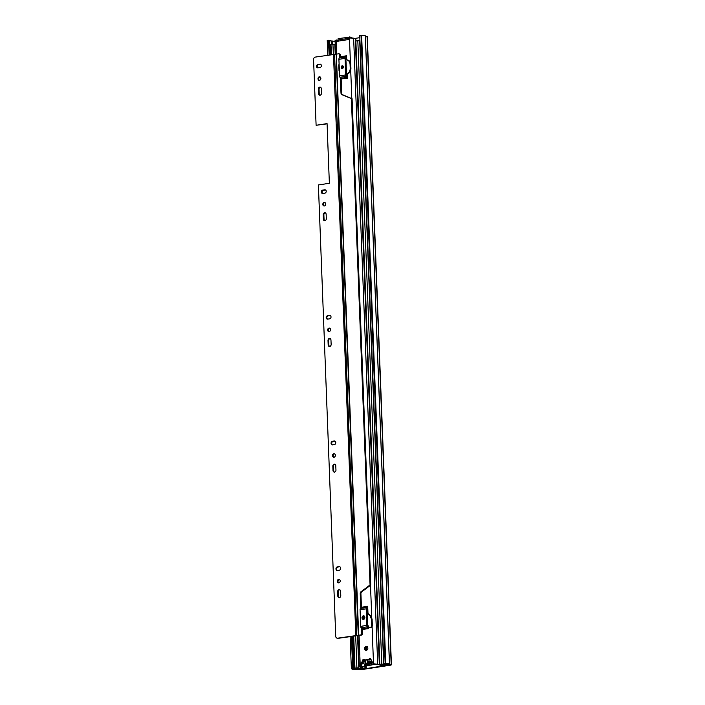 <?xml version="1.0" encoding="UTF-8"?>
<svg xmlns="http://www.w3.org/2000/svg" width="705" height="705" viewBox="0 0 705 705"><rect width="100%" height="100%" fill="white"/><g stroke="black" fill="none" stroke-linecap="round" stroke-linejoin="round"><path stroke-width="1.06" d="M354.359 38.502L359.832 37.665M350.129 636.492L351.363 668.631L360.264 669.503L389.83 664.903L383.881 663.652L359.744 35.444L361.031 35.25L385.168 663.458L383.881 663.652M366.177 665.828L371.103 665.071A0.793 0.643 -79.6 0 0 371.711 664.189M351.363 668.631L351.954 668.737A3.983 0.634 177.8 0 0 351.83 668.904A3.983 0.634 177.8 0 0 354.976 669.406L361.189 669.671L390.438 665.194L391.425 664.841L389.424 664.128A3.983 0.634 177.8 0 0 389.451 664.057A3.983 0.634 177.8 0 0 385.758 663.564L385.168 663.458M327.799 55.175L327.226 40.423L329.367 40.538M352.65 668.437L351.416 636.298M329.085 54.972L328.521 40.229M365.296 35.929A3.983 0.634 177.8 0 0 365.313 35.849A3.983 0.634 177.8 0 0 361.63 35.356L361.031 35.25M391.425 664.841L367.287 36.642L365.322 35.973M329.42 40.758L335.139 41.322M385.758 663.564L361.63 35.356M364.987 661.916L364.635 660.012M364.705 661.863L365.313 661.766M370.663 658.902A1.595 1.278 100.4 0 1 368.609 659.739M368.186 662.101L369.781 662.392A0.793 0.643 100.4 0 0 369.173 662.674L368.9 662.815A5.173 4.159 100.4 0 1 368.486 662.77A5.173 4.159 100.4 0 1 368.363 662.744L368.574 661.81A4.221 3.393 -79.6 0 0 368.662 661.828A4.221 3.393 -79.6 0 0 370.583 661.501L370.856 662.365A5.173 4.159 100.4 0 1 370.337 662.594L370.354 662.594M370.469 658.673A1.278 1.022 -79.6 0 0 369.834 659.245A0.793 0.643 100.4 0 1 369.341 659.624L365.701 660.18A0.793 0.643 100.4 0 1 365.525 660.18L365.666 663.784L367.675 663.828L367.525 659.898M362.863 661.969A6.213 4.988 -79.6 0 0 363.075 662.823A1.992 1.595 -79.6 0 0 364.221 663.934L370.513 665.088A1.992 1.595 -79.6 0 0 370.945 665.097L376.223 664.057M367.922 659.836L368.072 663.81L371.394 663.264L371.086 659.686M372.751 662.85L371.227 663.326M365.666 663.784L370.945 665.097M363.639 660.065A1.595 1.278 100.4 0 1 363.701 660.47L364.652 660.647M365.252 660.127L365.313 661.863L363.771 662.101L363.701 660.47M366.168 646.397A1.992 1.595 -79.6 0 0 366.318 650.327A1.992 1.595 -79.6 0 0 366.168 646.397M367.014 646.555A1.992 1.595 -79.6 0 0 366.318 650.327M363.375 615.782A1.833 1.472 -79.6 0 0 363.516 619.395A1.833 1.472 -79.6 0 0 363.375 615.782M364.177 615.95A1.833 1.472 -79.6 0 0 363.542 619.395A1.833 1.472 -79.6 0 1 364.247 615.994M342.242 65.759A1.392 1.119 -79.6 0 0 342.348 68.5A1.392 1.119 -79.6 0 0 342.242 65.759M342.947 65.935A1.392 1.119 -79.6 0 0 342.48 68.473A1.392 1.119 -79.6 0 1 343.009 65.988M376.25 664.075L373.518 663.81A0.793 0.643 100.4 0 1 373.086 663.493L370.715 658.99A1.278 1.022 -79.6 0 0 368.997 659.087A0.793 0.643 100.4 0 1 368.495 659.466L364.864 660.021A0.793 0.643 100.4 0 1 364.344 659.801A1.278 1.022 -79.6 0 0 362.634 660.233L360.634 665.397A0.793 0.643 100.4 0 1 360.229 665.846L359.145 666.251L357.964 635.469M348.041 38.502A1.516 0.864 81.3 0 0 347.865 38.502A1.516 0.864 81.3 0 0 347.212 39.753L348.05 39.63A0.793 0.643 -79.6 0 0 348.587 39.18L348.913 38.44A0.793 0.643 100.4 0 1 349.442 37.991L353.646 38.167L377.668 663.969M347.212 39.833A1.516 0.864 81.3 0 1 347.212 39.753L337.721 41.207A0.793 0.643 -79.6 0 1 337.166 40.925L336.787 40.3A0.793 0.643 100.4 0 0 336.223 40.018L335.104 40.405L335.633 54.188M347.362 76.581L347.424 78.184L341.22 78.951A2.23 1.278 81.3 0 1 340.612 78.334L339.96 77.286A1.833 1.049 81.3 0 1 339.554 75.884L338.911 59.317A1.833 1.049 81.3 0 1 339.22 58.039L339.792 57.22A2.23 1.278 81.3 0 1 340.365 56.814L346.56 55.739L346.622 57.334A0.793 0.458 81.3 0 0 346.525 57.431L345.882 58.533L346.516 75.1L347.257 76.448A0.793 0.458 81.3 0 0 347.362 76.581L347.265 74.051M346.719 59.828L346.622 57.334M368.504 627.045L368.565 628.649L362.361 629.415A2.23 1.278 81.3 0 1 361.753 628.798L361.101 627.75A1.833 1.049 81.3 0 1 360.696 626.348L360.061 609.781A1.833 1.049 81.3 0 1 360.361 608.503L360.942 607.684A2.23 1.278 81.3 0 1 361.515 607.278L367.702 606.203L367.763 607.798A0.793 0.458 81.3 0 0 367.666 607.895L367.023 608.997L367.666 625.564L368.398 626.912A0.793 0.458 81.3 0 0 368.504 627.045L368.477 626.401M367.992 613.606L367.763 607.798M359.145 666.251L364.406 666.983A3.825 0.608 177.8 0 0 364.52 666.833A3.825 0.608 177.8 0 0 364.397 666.683L362.758 666.384A3.825 0.608 177.8 0 0 361.515 666.348L360.088 665.89M373.676 663.81L379.316 664.401M338.55 40.687L338.603 40.696A1.516 0.864 -98.7 0 1 339.228 39.824A1.516 0.864 -98.7 0 1 339.396 39.824M338.576 41.154A1.516 0.864 -98.7 0 1 338.567 41.075A1.516 0.864 -98.7 0 1 338.603 40.696M364.185 659.633A1.278 1.022 -79.6 0 0 363.472 660.382L361.471 665.555A0.793 0.643 100.4 0 1 361.075 666.005L360.934 666.049M337.06 40.167A0.793 0.643 100.4 0 1 337.625 40.449L338.003 41.084A0.793 0.643 -79.6 0 0 338.056 41.154M364.688 660.021L365.525 660.18A0.793 0.643 100.4 0 1 365.366 660.118M376.25 664.092A3.825 0.608 177.8 0 0 376.223 664.163A3.825 0.608 177.8 0 0 376.347 664.304L377.986 664.603A3.825 0.608 177.8 0 0 379.766 664.63L379.775 664.612M355.919 40.802L355.831 38.555L353.646 38.317M362.758 666.384L364.397 666.683M377.986 664.603L376.347 664.304L377.986 664.603M346.56 55.739L346.49 55.88A2.23 1.278 81.3 0 0 345.926 56.277L345.344 57.096A1.833 1.049 81.3 0 0 345.045 58.374L345.679 74.942A1.833 1.049 81.3 0 0 346.084 76.352L346.737 77.4A2.23 1.278 81.3 0 0 347.345 78.017L347.424 78.184M367.702 606.203L367.64 606.344A2.23 1.278 81.3 0 0 367.067 606.741L366.494 607.56A1.833 1.049 81.3 0 0 366.186 608.838L366.82 625.405A1.833 1.049 81.3 0 0 367.226 626.815L367.878 627.864A2.23 1.278 81.3 0 0 368.486 628.481L368.565 628.649M337.906 40.916L338.136 38.581L349.433 37.25L350.429 62.71M347.838 38.502L339.264 39.815M352.007 37.841L349.433 37.25M349.266 36.933L351.998 37.717M366.115 664.286L366.265 668.111L360.22 668.472A3.587 0.573 177.8 0 1 357.576 668.023A3.587 0.573 177.8 0 1 357.602 667.943L355.646 668.243A3.587 0.573 177.8 0 1 359.162 668.684A3.587 0.573 177.8 0 1 359.039 668.842L360.872 668.543L359.735 668.966L354.456 668.287L356.906 667.811L362.062 668.437L365.56 667.979L365.419 664.154M380.004 665.767L383.123 665.256L379.81 664.304L383.661 664.092L386.886 664.709L383.864 665.035L385.697 664.753A3.587 0.573 177.8 0 1 382.304 664.313A3.587 0.573 177.8 0 1 382.471 664.136L380.506 664.436A3.587 0.573 177.8 0 1 383.432 664.885A3.587 0.573 177.8 0 0 383.432 664.885L384.313 665.212L380.709 665.899L380.004 665.767L379.96 664.621M345.882 58.577L346.666 58.453M366.265 668.111L365.56 667.979M379.316 664.48L355.364 40.987L359.656 40.652M330.883 54.699L330.504 44.794L334.849 44.406L335.21 54.197L334.849 44.406M339.81 589.777A1.833 1.472 -79.6 0 0 338.356 591.812L338.523 596.289A1.833 1.472 -79.6 0 0 339.334 597.743M337.827 596.157A1.833 1.472 -79.6 0 0 340.788 595.707L340.621 591.231A1.833 1.472 -79.6 0 0 337.651 591.68L337.827 596.157L338.523 596.289M339.405 579.492A1.789 1.436 -79.6 0 0 338.779 582.903A1.789 1.436 -79.6 0 0 338.673 579.36A1.789 1.436 -79.6 0 0 338.805 582.894M334.981 464.137A1.833 1.472 -79.6 0 0 333.527 466.172L333.694 470.649A1.833 1.472 -79.6 0 0 334.514 472.103M332.998 470.517A1.833 1.472 -79.6 0 0 335.968 470.068L335.791 465.591A1.833 1.472 -79.6 0 0 332.83 466.04L332.998 470.517L333.694 470.649M334.575 453.844A1.789 1.436 -79.6 0 0 333.95 457.263M333.985 457.254A1.789 1.436 -79.6 0 0 333.844 453.72A1.789 1.436 -79.6 0 0 333.985 457.254M330.151 338.497A1.833 1.472 -79.6 0 0 328.697 340.533L328.874 345.009A1.833 1.472 -79.6 0 0 329.684 346.463M328.169 344.877A1.833 1.472 -79.6 0 0 331.138 344.428L330.962 339.951A1.833 1.472 -79.6 0 0 328.001 340.4L328.169 344.877L328.874 345.009M329.746 328.204A1.789 1.436 -79.6 0 0 329.12 331.623M329.156 331.614A1.789 1.436 -79.6 0 0 329.015 328.081A1.789 1.436 -79.6 0 0 329.156 331.614M325.331 212.848A1.833 1.472 -79.6 0 0 323.868 214.893L324.044 219.37A1.833 1.472 -79.6 0 0 324.855 220.824M323.348 219.237A1.833 1.472 -79.6 0 0 326.309 218.788L326.142 214.311A1.833 1.472 -79.6 0 0 323.172 214.761L323.348 219.237L324.044 219.37M324.926 202.564A1.789 1.436 -79.6 0 0 324.291 205.983M324.326 205.975A1.789 1.436 -79.6 0 0 324.194 202.441A1.789 1.436 -79.6 0 0 324.326 205.975M367.843 625.256L368.609 626.666A1.992 1.595 -79.6 0 0 371.614 625.291L371.385 619.325A9.65 7.755 100.4 0 0 367.199 613.429M369.64 627.494L370.345 627.617A1.992 1.595 -79.6 0 0 372.319 625.414L372.09 619.448L371.385 619.325M320.502 87.208A1.833 1.472 -79.6 0 0 319.048 89.253L319.215 93.73A1.833 1.472 -79.6 0 0 320.026 95.184M318.519 93.598A1.833 1.472 -79.6 0 0 321.489 93.139L321.313 88.663A1.833 1.472 -79.6 0 0 318.343 89.121L318.519 93.598L319.215 93.73M320.096 76.924A1.789 1.436 -79.6 0 0 319.471 80.344M319.497 80.335A1.789 1.436 -79.6 0 0 319.365 76.801A1.789 1.436 -79.6 0 0 319.497 80.335M335.034 441.101A1.833 1.472 -79.6 0 0 334.998 441.11L333.121 441.392A1.833 1.472 -79.6 0 0 332.522 444.881M324.741 189.795L325.446 189.927A1.71 1.375 -79.6 0 0 325.446 189.927L323.383 190.244A1.71 1.375 -79.6 0 0 322.793 193.496L324.873 193.179A1.71 1.375 -79.6 0 0 324.741 189.795L322.679 190.112A1.71 1.375 -79.6 0 0 322.811 193.487M320.634 64.287A1.71 1.375 -79.6 0 0 320.616 64.287L318.554 64.604A1.71 1.375 -79.6 0 0 317.973 67.856M361.656 635.029L360.951 634.897A1.04 0.837 -79.6 0 0 361.762 633.742L362.458 633.865A1.04 0.837 100.4 0 1 361.656 635.029L338.277 638.307A2.168 1.745 100.4 0 1 337.801 638.307L337.096 638.175A2.168 1.745 -79.6 0 0 337.572 638.184L338.277 638.307M327.076 123.842L316.104 125.287L313.575 59.502A2.168 1.745 -79.6 0 1 315.25 57.096L338.629 53.809A1.04 0.837 -79.6 0 1 339.51 54.708L339.616 57.466M330.284 315.567A1.71 1.375 -79.6 0 0 330.266 315.567L328.204 315.884A1.71 1.375 -79.6 0 0 327.622 319.136M339.863 566.741A1.833 1.472 -79.6 0 0 339.819 566.75L337.951 567.032A1.833 1.472 -79.6 0 0 337.351 570.521M339.264 570.23A1.833 1.472 -79.6 0 0 339.123 566.617L337.254 566.908A1.833 1.472 -79.6 0 0 337.395 570.512L339.264 570.23M334.434 444.591A1.833 1.472 -79.6 0 0 334.293 440.977L332.425 441.26A1.833 1.472 -79.6 0 0 332.566 444.873L334.434 444.591M317.858 64.472A1.71 1.375 -79.6 0 0 317.981 67.847L320.044 67.53A1.71 1.375 -79.6 0 0 319.92 64.155L318.554 64.604M337.096 638.175A2.168 1.745 -79.6 0 1 335.739 636.315L318.396 184.966L329.358 183.282L327.067 123.604L316.104 125.287M360.951 634.897L337.572 638.184M327.508 315.752A1.71 1.375 -79.6 0 0 327.64 319.136L329.702 318.819A1.71 1.375 -79.6 0 0 329.57 315.443L328.204 315.884M343.291 66.376A1.392 1.119 -79.6 0 0 342.938 68.209M364.547 616.276A1.833 1.472 -79.6 0 0 363.983 619.228M362.458 633.865L362.282 629.371M339.325 53.941A1.04 0.837 100.4 0 1 340.215 54.84L340.286 56.832M346.772 59.837L347.468 59.969A5.243 4.212 100.4 0 1 350.764 64.472L350.068 64.349A5.243 4.212 -79.6 0 0 346.772 59.837A5.243 4.212 -79.6 0 0 346.049 59.784L345.926 59.784M350.914 68.314A5.243 4.212 100.4 0 1 347.292 74.043L346.596 73.919A5.243 4.212 -79.6 0 0 350.218 68.182L350.914 68.314L350.764 64.472M347.292 74.043L346.481 74.272M341.141 78.907L341.687 93.13A2.071 1.666 -79.6 0 0 342.718 94.831L352.077 98.709L370.768 585.097L361.806 591.777A2.071 1.666 -79.6 0 0 360.916 593.769L361.436 607.296M367.19 613.262A9.65 7.755 100.4 0 1 372.09 619.448M339.105 64.173A2.547 2.044 100.4 0 0 338.823 65.591L339.008 70.377A2.547 2.044 -79.6 0 0 339.387 71.69M361.762 633.742L361.559 628.481M340.409 78.017L340.982 93.007A2.071 1.666 -79.6 0 0 342.013 94.708L351.381 98.577L370.063 584.965L361.11 591.645A2.071 1.666 -79.6 0 0 360.22 593.636L360.766 607.93M350.218 68.182L350.068 64.349M370.063 584.965L370.768 585.097M351.381 98.577L352.077 98.709M360.264 669.503L360.237 668.886M355.364 669.424L356.466 669.195L356.439 668.428M358.131 669.75L359.224 669.019M367.049 36.484L391.187 664.692L389.75 664.85M365.366 35.99L389.504 664.198L388.067 664.357M353.24 668.543L351.998 636.21M329.667 54.884L329.112 40.335M355.311 669.142L355.285 668.437M331.315 44.574L331.174 40.943M332.469 44.397L332.337 40.996M335.236 44.679L335.104 41.322M365.763 660.171L365.904 663.775M371.191 659.889L371.306 662.92M369.376 662.48L368.142 662.251M374.337 663.96L373.5 663.81L372.09 626.542M371.773 618.285L370.504 585.291M351.804 98.594L350.711 70.165M360.229 665.846L359.065 635.416M336.734 54.1L336.188 40.018M361.515 666.348L361.489 665.52M337.625 40.449L336.787 40.3M338.003 41.084L337.166 40.925M361.471 665.555L360.634 665.397M369.834 659.245L368.997 659.087M369.341 659.624L368.495 659.466M365.701 660.18L364.864 660.021M363.472 660.382L362.634 660.233M339.792 57.22L345.926 56.277M340.365 56.814L346.49 55.88M339.22 58.039L345.344 57.096M338.911 59.317L345.045 58.374M339.554 75.884L345.679 74.942M339.96 77.286L346.084 76.352M340.612 78.334L346.737 77.4M341.22 78.951L347.345 78.017M360.942 607.684L367.067 606.741M361.515 607.278L367.64 606.344M360.361 608.503L366.494 607.56M360.061 609.781L366.186 608.838M360.696 626.348L366.82 625.405M361.101 627.75L367.226 626.815M361.753 628.798L367.878 627.864M362.361 629.415L368.486 628.481M366.618 650.248L366.485 646.741M362.617 668.428L362.546 666.666M365.939 650.019L365.833 647.384M364.723 618.391L364.652 616.417M366.01 650.089L365.904 647.287L366.01 650.089M364.785 618.232L364.723 616.549L364.785 618.232M354.95 668.111L353.707 635.945M331.376 54.62L330.998 44.618M356.906 667.811L355.673 635.646M333.342 54.32L332.954 44.318M358.783 667.873L357.541 635.478M360.528 668.278L360.466 666.569M361.621 668.358L361.55 666.586M362.062 668.437L361.991 666.604M385.758 664.559L385.732 663.819M381.766 664.004L357.814 40.511M379.81 664.304L355.858 40.811M371.614 625.291L372.319 625.414M355.805 635.39L333.483 54.303M358.669 635.249L336.347 54.162M336.074 54.179L358.263 635.469M334.584 54.215L356.783 635.496M318.343 89.121L319.048 89.253M319.92 64.155L320.616 64.287M340.982 93.007L341.687 93.13M342.013 94.708L342.718 94.831M340.215 54.84L339.51 54.708M361.11 591.645L361.806 591.777M360.22 593.636L360.916 593.769M323.172 214.761L323.868 214.893M322.679 190.112L323.383 190.244M328.001 340.4L328.697 340.533M329.57 315.443L330.266 315.567M334.293 440.977L334.998 441.11M332.425 441.26L333.121 441.392M332.83 466.04L333.527 466.172M339.123 566.617L339.819 566.75M337.254 566.908L337.951 567.032M337.651 591.68L338.356 591.812M353.549 668.675L352.297 636.166M329.966 54.84L329.411 40.476M389.451 664.057L365.313 35.849M371.086 659.677L371.209 662.956M377.686 664.013L353.646 38.167M364.52 666.833L364.406 663.969M337.237 40.167L336.4 40.018M339.228 39.824L347.865 38.502M351.751 37.374L349.187 36.907M354.456 668.287L353.214 636.025M358.801 667.899L357.55 635.478M386.886 664.709L386.851 663.846M383.661 664.092L359.709 40.599M339.554 53.941L338.858 53.809"/></g></svg>
